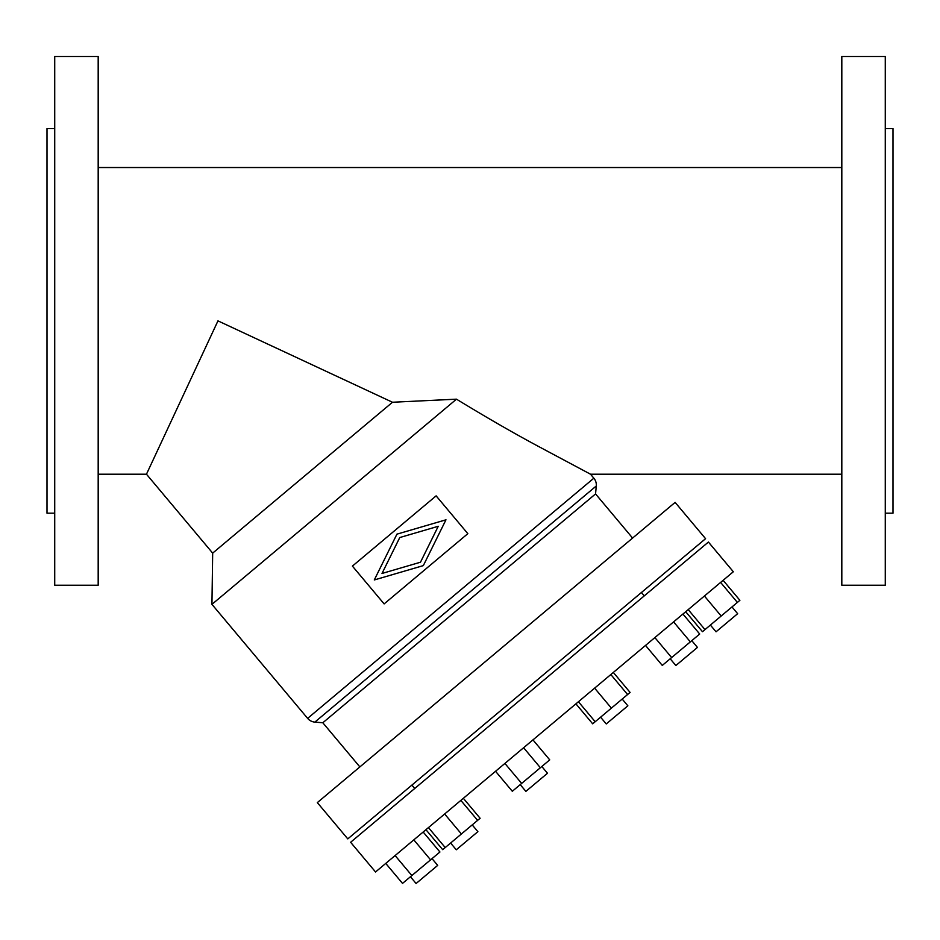 <?xml version="1.0" encoding="UTF-8"?>
<svg xmlns="http://www.w3.org/2000/svg" width="940" height="940" viewBox="0 0 940 940"><rect width="100%" height="100%" fill="white"/><g stroke="black" fill="none" stroke-linecap="round" stroke-linejoin="round"><path stroke-width="1.41" d="M375.542 871.979L733.329 571.755L708.408 542.051L350.62 842.275L375.542 871.979M414.752 788.46L411.92 785.088M644.276 595.866L641.444 592.494M347.788 838.891L317.332 802.607L675.12 502.383L705.576 538.679L347.788 838.891M632.596 538.068L595.549 493.923L322.82 722.766L314.853 722.108A10.575 10.575 0 0 1 307.627 718.371L211.947 604.35L212.675 553.12L146.464 474.207L98.183 474.207M359.867 766.923L322.82 722.766M595.549 493.923L596.289 485.968A10.575 10.575 0 0 0 593.857 478.19L590.508 474.207L841.817 474.207M146.464 474.207L217.963 320.869L392.485 402.25L456.476 399.171C486.027 417.207 513.264 432.905 538.173 446.277L590.508 474.207L538.173 446.277C513.264 432.905 486.027 417.207 456.476 399.171L392.485 402.25L212.675 553.12M456.476 399.171L211.947 604.35M54.72 513.193L47 513.193L47 128.545L54.72 128.545M885.28 513.193L893 513.193L893 128.545L885.28 128.545M98.183 167.532L841.817 167.532M54.72 56.494L54.72 585.244L98.183 585.244L98.183 56.494L54.72 56.494M731.978 606.934L737.653 613.691L716.045 631.809L710.382 625.065M432.024 858.631L437.699 865.376L426.889 874.447L416.091 883.506L410.428 876.75M691.793 640.657L697.457 647.413L675.86 665.532L670.197 658.787M472.221 824.909L477.884 831.665L456.276 849.784L450.613 843.039M622.198 699.066L627.861 705.811L606.253 723.941L600.59 717.185M541.816 766.5L547.48 773.256L525.883 791.386L520.22 784.63M841.817 320.869L841.817 585.244L885.28 585.244L885.28 56.494L841.817 56.494L841.817 320.869M374.285 579.957L396.927 534.155L445.971 519.808L423.329 565.61L374.285 579.957M352.406 566.103L384.131 603.903L467.838 533.662L436.125 495.862L352.406 566.103M613.327 672.441L630.094 692.428L627.591 694.531L592.682 723.823L575.914 703.837M463.349 798.295L480.117 818.27L477.614 820.373L442.705 849.666L425.938 829.691M723.118 580.321L739.886 600.308L737.383 602.411L702.474 631.704L685.707 611.717M423.164 832.018L439.932 851.993L402.52 883.389L385.753 863.414M682.934 614.043L699.701 634.018L671.642 657.565L662.289 665.414L645.522 645.439M532.957 739.886L549.724 759.873L521.665 783.42L512.312 791.269L495.545 771.282M438.24 526.283L399.77 537.539L382.004 573.471L420.486 562.214L438.24 526.283M627.591 694.531L610.824 674.544M595.185 721.72L578.417 701.734M611.388 708.125L594.62 688.139M540.371 767.721L523.604 747.735M521.665 783.42L504.897 763.433M477.614 820.373L460.847 800.398M445.207 847.563L428.44 827.588M461.411 833.968L444.644 813.993M671.642 657.565L654.875 637.59M690.348 641.867L673.581 621.892M737.383 602.411L720.616 582.424M704.977 629.6L688.209 609.614M721.18 616.005L704.413 596.019M430.579 859.841L413.812 839.866M411.873 875.539L395.106 855.565M596.289 485.968L314.853 722.108M593.857 478.19L307.627 718.371"/></g></svg>
